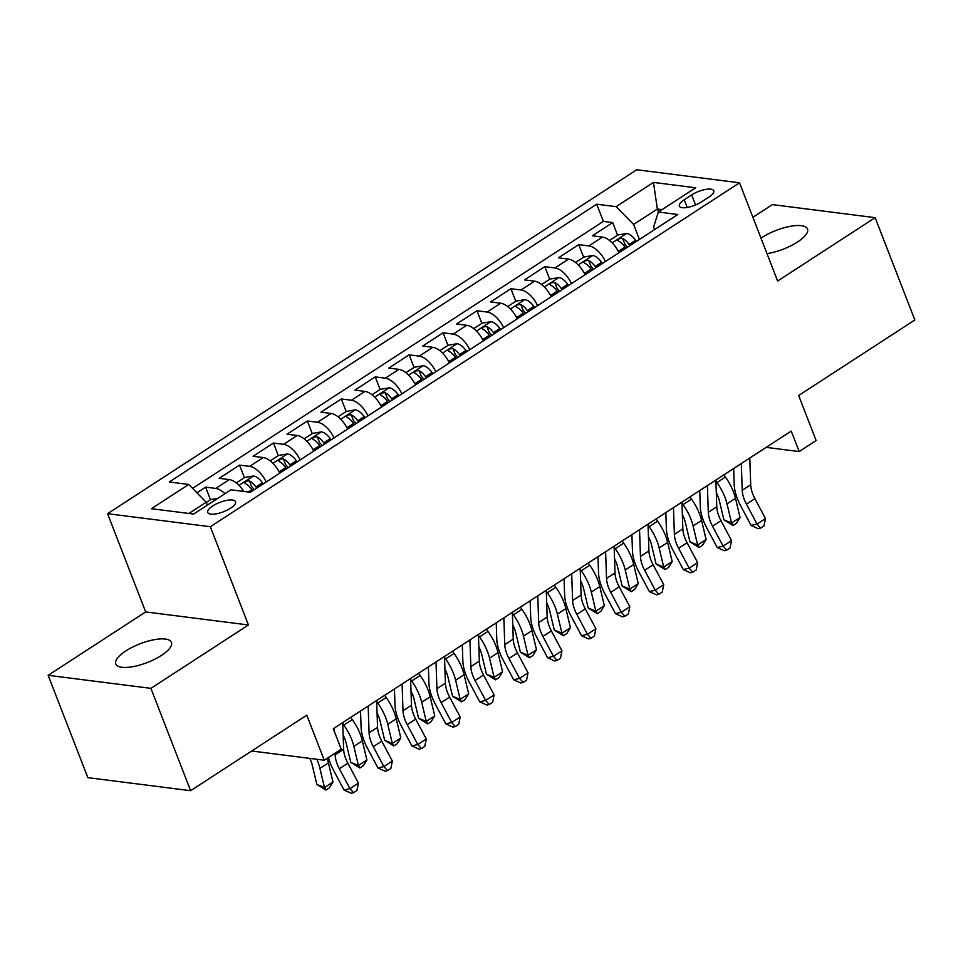 <?xml version="1.0" encoding="UTF-8"?>
<svg xmlns="http://www.w3.org/2000/svg" width="963" height="963" viewBox="0 0 963 963"><rect width="100%" height="100%" fill="white"/><g stroke="black" fill="none" stroke-linecap="round" stroke-linejoin="round"><path stroke-width="1.44" d="M161.411 655.43A29.841 10.051 -21.2 0 0 171.45 642.381A29.841 10.051 -21.2 0 0 153.972 639.745A29.841 10.051 -21.2 0 0 125.852 650.916A29.841 10.051 -21.2 0 0 115.813 663.964A29.841 10.051 -21.2 0 0 133.291 666.601A29.841 10.051 -21.2 0 0 161.411 655.43M766.993 253.618A29.841 10.051 -21.2 0 0 797.448 242.05A29.841 10.051 -21.2 0 0 807.5 229.001A29.841 10.051 -21.2 0 0 790.009 226.365A29.841 10.051 -21.2 0 0 761.902 237.548A29.841 10.051 -21.2 0 0 760.987 238.15M230.53 508.211A14.927 5.02 -21.2 0 0 235.55 501.687A14.927 5.02 -21.2 0 0 226.811 500.363A14.927 5.02 -21.2 0 0 212.751 505.948A14.927 5.02 -21.2 0 0 207.731 512.472A14.927 5.02 -21.2 0 0 216.47 513.797A14.927 5.02 -21.2 0 0 230.53 508.211M48.15 675.316L87.85 777.659L190.614 790.695L150.914 688.352L248.442 624.975L210.331 526.725L107.567 513.688L145.678 611.926L48.15 675.316L150.914 688.352M210.331 526.725L739.524 182.801L636.76 169.753L107.567 513.688M739.524 182.801L777.623 281.04L875.15 217.662L772.386 204.613L752.897 217.289M875.15 217.662L914.85 319.993L798.664 395.504L816.13 440.536L799.17 451.563L791.237 431.087L333.282 728.726L341.215 749.19L324.254 760.216L306.788 715.184L190.614 790.695M618.992 252.715A18.646 9.269 -123 0 0 602.465 237.091L592.329 235.803L612.685 222.573L617.56 235.153M605.426 261.527A18.646 9.269 -123 0 0 588.899 245.902L578.751 244.626L583.638 257.205M578.751 244.626L558.408 257.843L568.543 259.131A18.646 9.269 -123 0 1 585.071 274.756M551.149 296.809A18.646 9.269 -123 0 0 534.621 281.184L524.486 279.896L544.829 266.667L549.717 279.246M517.227 318.849A18.646 9.269 -123 0 0 500.7 303.225L490.564 301.937L510.908 288.719L515.795 301.299M483.306 340.902A18.646 9.269 -123 0 0 466.778 325.277L456.631 323.989L476.986 310.76L481.873 323.339M449.384 362.943A18.646 9.269 -123 0 0 432.856 347.318L422.709 346.03L443.064 332.801L447.951 345.392M415.462 384.995A18.646 9.269 -123 0 0 398.935 369.371L388.787 368.083L409.143 354.853L414.03 367.433M381.541 407.036A18.646 9.269 -123 0 0 365.001 391.411L354.866 390.123L375.221 376.894L380.108 389.485M347.619 429.089A18.646 9.269 -123 0 0 331.079 413.464L320.944 412.176L341.299 398.947L346.174 411.526M313.697 451.129A18.646 9.269 -123 0 0 297.158 435.505L287.022 434.217L307.378 420.987L312.253 433.579M279.776 473.182A18.646 9.269 -123 0 0 263.236 457.557L253.1 456.269L273.456 443.04L278.331 455.619M243.771 491.443A18.646 9.269 -123 0 0 229.314 479.598L219.179 478.31L239.534 465.081L244.409 477.672M691.675 194.911L684.212 199.762A14.457 4.863 -21.2 0 0 679.348 206.082A14.457 4.863 -21.2 0 0 687.811 207.358A14.457 4.863 -21.2 0 0 701.425 201.941L708.888 197.09A14.457 4.863 -21.2 0 0 713.764 190.77A14.457 4.863 -21.2 0 0 705.289 189.494A14.457 4.863 -21.2 0 0 691.675 194.911L695.587 204.987M658.487 211.944L657.356 209.019L633.606 224.451L616.151 206.672L596.711 204.204L169.283 481.994L188.724 484.449L151.408 508.705L193.623 514.061L230.939 489.818L250.38 492.274L677.808 214.496L658.367 212.029L653.6 226.991L654.611 229.567M616.151 206.672L653.468 182.416L695.683 187.773L658.367 212.029M612.685 222.573L603.38 221.394L192.576 488.373M224.957 493.706A18.646 9.269 57 0 0 215.748 488.422L205.613 487.134L196.909 492.791M239.534 465.081L249.67 466.369A18.646 9.269 57 0 1 266.209 481.994M273.456 443.04L283.591 444.328A18.646 9.269 57 0 1 300.131 459.953M307.378 420.987L317.513 422.276A18.646 9.269 57 0 1 334.053 437.9M341.299 398.947L351.435 400.235A18.646 9.269 57 0 1 367.974 415.86M375.221 376.894L385.356 378.182A18.646 9.269 57 0 1 401.896 393.807M409.143 354.853L419.278 356.141A18.646 9.269 57 0 1 435.818 371.766M443.064 332.801L453.2 334.089A18.646 9.269 57 0 1 469.739 349.713M476.986 310.76L487.122 312.048A18.646 9.269 57 0 1 503.661 327.673M510.908 288.719L521.055 289.995A18.646 9.269 57 0 1 537.583 305.62M544.829 266.667L554.977 267.955A18.646 9.269 57 0 1 571.504 283.579M639.42 239.438L633.606 224.451M251.68 751.008L324.254 760.216M766.175 447.374L799.17 451.563M662.062 209.621L657.356 209.019L653.468 182.416M207.322 505.166L206.19 502.241L188.917 513.46M603.38 221.394L596.711 204.204M205.613 487.134L210.488 499.713M188.724 484.449L206.19 502.241M248.442 624.975L145.678 611.926M749.792 458.027L750.707 484.762A23.317 11.592 -123 0 0 754.908 498.653L765.501 518.551L757.014 524.053L760.601 528.121L758.254 528.687L751.128 525.473L740.547 505.575A34.969 17.382 57 0 1 734.227 484.75L733.674 468.5M741.317 463.54L742.22 490.275A23.317 11.592 -123 0 0 746.433 504.167L757.014 524.053L751.128 525.473M765.501 518.551L763.996 525.918L760.601 528.121M617.415 249.73A12.363 6.139 57 0 1 618.595 251.283L619.402 252.45M609.447 240.425L617.849 234.972L626.793 233.467A12.363 6.139 57 0 1 635.556 240.256L636.362 241.424M629.922 245.613L629.104 244.446A12.363 6.139 -123 0 0 622.628 238.427C618.872 238.367 617.512 239.245 618.559 241.075A12.363 6.139 57 0 1 625.035 247.094L625.854 248.261M622.628 238.427L624.915 244.313A6.296 3.13 57 0 1 626.805 246.432L627.382 247.262M617.861 240.437L618.559 241.075M716.291 492.538A23.317 11.592 57 0 1 719.349 500.724L723.899 519.851L731.555 522.993L727.005 503.866A34.969 17.382 -123 0 0 716.978 482.559L715.906 481.055M733.012 525.485L731.555 522.993L740.029 517.48L736.406 523.282L733.012 525.485L723.899 519.851M740.029 517.48L735.479 498.353A34.969 17.382 -123 0 0 725.452 477.046L723.899 474.855M715.87 480.068L716.785 506.815A23.317 11.592 -123 0 0 720.986 520.694L731.579 540.592L723.093 546.105L726.68 550.162L724.332 550.728L717.206 547.514L706.625 527.628A34.969 17.382 57 0 1 700.306 506.791L699.752 490.54M707.396 485.581L708.299 512.328A23.317 11.592 -123 0 0 712.512 526.207L723.093 546.105L717.206 547.514M731.579 540.592L730.074 547.959L726.68 550.162M681.948 502.12L682.851 528.856A23.317 11.592 -123 0 0 687.064 542.747L697.645 562.645L689.171 568.146L692.758 572.215L690.411 572.78L683.285 569.566L672.704 549.668A34.969 17.382 57 0 1 666.384 528.843L665.83 512.593M673.462 507.633L674.377 534.369A23.317 11.592 -123 0 0 678.59 548.26L689.171 568.146L683.285 569.566M697.645 562.645L696.153 570.012L692.758 572.215M648.027 524.161L648.93 550.908A23.317 11.592 -123 0 0 653.143 564.787L663.724 584.685L655.249 590.199L658.836 594.255L656.489 594.821L649.363 591.607L638.77 571.721A34.969 17.382 57 0 1 632.462 550.884L631.909 534.634M639.54 529.674L640.455 556.421A23.317 11.592 -123 0 0 644.668 570.301L655.249 590.199L649.363 591.607M663.724 584.685L662.231 592.052L658.836 594.255M614.105 546.214L615.008 572.949A23.317 11.592 -123 0 0 619.221 586.84L629.802 606.738L621.328 612.239L624.915 616.308L622.567 616.874L615.441 613.66L604.848 593.762A34.969 17.382 57 0 1 598.541 572.937L597.987 556.686M605.619 551.727L606.534 578.462A23.317 11.592 -123 0 0 610.747 592.353L621.328 612.239L615.441 613.66M629.802 606.738L628.309 614.105L624.915 616.308M583.482 271.783A12.363 6.139 57 0 1 584.661 273.323L585.48 274.491M575.525 262.478L583.927 257.013L592.871 255.52A12.363 6.139 57 0 1 601.622 262.309L602.441 263.477M596.001 267.666L595.182 266.498A12.363 6.139 -123 0 0 588.706 260.467C584.95 260.407 583.59 261.298 584.637 263.116A12.363 6.139 57 0 1 591.113 269.146L591.932 270.302M588.706 260.467L590.993 266.366A6.296 3.13 57 0 1 592.883 268.472L593.461 269.303M583.939 262.478L584.637 263.116M682.37 514.591A23.317 11.592 57 0 1 685.427 522.777L689.977 541.904L697.633 545.034L693.083 525.906A34.969 17.382 -123 0 0 683.056 504.6L681.985 503.095M699.09 547.526L697.633 545.034L706.108 539.521L702.484 545.323L699.09 547.526L689.977 541.904M706.108 539.521L701.558 520.393A34.969 17.382 -123 0 0 691.53 499.087L689.977 496.896M549.56 293.823A12.363 6.139 57 0 1 550.74 295.376L551.558 296.544M541.603 284.518L550.005 279.065L558.949 277.561A12.363 6.139 57 0 1 567.701 284.35L568.519 285.517M562.079 289.707L561.26 288.539A12.363 6.139 -123 0 0 554.784 282.52C551.029 282.46 549.668 283.339 550.716 285.168A12.363 6.139 57 0 1 557.192 291.187L557.998 292.355M554.784 282.52L557.071 288.406A6.296 3.13 57 0 1 558.961 290.525L559.539 291.356M550.017 284.53L550.716 285.168M648.448 536.632A23.317 11.592 57 0 1 651.506 544.817L656.056 563.945L663.712 567.087L659.161 547.959A34.969 17.382 -123 0 0 649.134 526.653L648.063 525.148M665.168 569.578L663.712 567.087L672.186 561.573L668.563 567.376L665.168 569.578L656.056 563.945M672.186 561.573L667.636 542.446A34.969 17.382 -123 0 0 657.609 521.139L656.056 518.949M515.638 315.876A12.363 6.139 57 0 1 516.818 317.417L517.637 318.584M507.682 306.571L516.084 301.106L525.028 299.613A12.363 6.139 57 0 1 533.779 306.403L534.597 307.57M528.157 311.759L527.339 310.592A12.363 6.139 -123 0 0 520.863 304.561C517.107 304.501 515.747 305.391 516.794 307.209A12.363 6.139 57 0 1 523.27 313.24L524.077 314.395M520.863 304.561L523.15 310.459A6.296 3.13 57 0 1 525.04 312.566L525.617 313.396M516.096 306.571L516.794 307.209M614.526 558.684A23.317 11.592 57 0 1 617.584 566.87L622.134 585.998L629.79 589.127L625.24 570A34.969 17.382 -123 0 0 615.201 548.693L614.141 547.189M631.246 591.619L629.79 589.127L638.264 583.614L634.641 589.416L631.246 591.619L622.134 585.998M638.264 583.614L633.714 564.487A34.969 17.382 -123 0 0 623.687 543.18L622.134 540.989M481.717 337.917A12.363 6.139 57 0 1 482.896 339.47L483.715 340.637M473.76 328.612L482.162 323.159L491.106 321.654A12.363 6.139 57 0 1 499.857 328.443L500.676 329.611M494.236 333.8L493.417 332.632A12.363 6.139 -123 0 0 486.941 326.613C483.185 326.553 481.825 327.432 482.872 329.262A12.363 6.139 57 0 1 489.348 335.28L490.155 336.448M486.941 326.613L489.228 332.5A6.296 3.13 57 0 1 491.118 334.618L491.696 335.449M482.174 328.624L482.872 329.262M580.605 580.725A23.317 11.592 57 0 1 583.662 588.911L588.212 608.038L595.868 611.18L591.318 592.052A34.969 17.382 -123 0 0 581.279 570.746L580.22 569.241M597.325 613.672L595.868 611.18L604.343 605.667L600.719 611.469L597.325 613.672L588.212 608.038M604.343 605.667L599.793 586.539A34.969 17.382 -123 0 0 589.765 565.233L588.212 563.042M580.183 568.254L581.086 595.002A23.317 11.592 -123 0 0 585.299 608.881L595.88 628.779L587.406 634.292L590.993 638.349L588.646 638.914L581.52 635.7L570.927 615.814A34.969 17.382 57 0 1 564.619 594.978L564.065 578.727M571.697 573.767L572.612 600.515A23.317 11.592 -123 0 0 576.825 614.394L587.406 634.292L581.52 635.7M595.88 628.779L594.388 636.146L590.993 638.349M447.795 359.969A12.363 6.139 57 0 1 448.975 361.51L449.793 362.678M439.838 350.664L448.24 345.199L457.184 343.707A12.363 6.139 57 0 1 465.936 350.496L466.754 351.664M460.302 355.853L459.495 354.685A12.363 6.139 -123 0 0 453.019 348.654C449.264 348.594 447.903 349.485 448.951 351.302A12.363 6.139 57 0 1 455.427 357.333L456.233 358.489M453.019 348.654L455.306 354.553A6.296 3.13 57 0 1 457.196 356.659L457.774 357.49M448.252 350.664L448.951 351.302M546.683 602.778A23.317 11.592 57 0 1 549.741 610.963L554.291 630.091L561.947 633.221L557.396 614.093A34.969 17.382 -123 0 0 547.357 592.787L546.298 591.282M563.403 635.712L561.947 633.221L570.421 627.707L566.798 633.51L563.403 635.712L554.291 630.091M570.421 627.707L565.871 608.58A34.969 17.382 -123 0 0 555.844 587.274L554.279 585.083M546.262 590.307L547.165 617.042A23.317 11.592 -123 0 0 551.378 630.934L561.959 650.832L553.484 656.333L557.071 660.401L554.724 660.967L547.598 657.753L537.005 637.855A34.969 17.382 57 0 1 530.697 617.03L530.144 600.78M537.775 595.82L538.69 622.555A23.317 11.592 -123 0 0 542.891 636.447L553.484 656.333L547.598 657.753M561.959 650.832L560.466 658.198L557.071 660.401M413.873 382.01A12.363 6.139 57 0 1 415.053 383.563L415.872 384.731M405.917 372.705L414.319 367.252L423.263 365.747A12.363 6.139 57 0 1 432.014 372.537L432.832 373.704M426.38 377.893L425.574 376.726A12.363 6.139 -123 0 0 419.098 370.707C415.342 370.647 413.982 371.525 415.029 373.355A12.363 6.139 57 0 1 421.505 379.374L422.312 380.541M419.098 370.707L421.385 376.593A6.296 3.13 57 0 1 423.275 378.712L423.852 379.542M414.331 372.717L415.029 373.355M512.761 624.818A23.317 11.592 57 0 1 515.819 633.004L520.369 652.132L528.025 655.273L523.475 636.146A34.969 17.382 -123 0 0 513.435 614.839L512.364 613.335M529.481 657.765L528.025 655.273L536.499 649.76L532.876 655.562L529.481 657.765L520.369 652.132M536.499 649.76L531.949 630.633A34.969 17.382 -123 0 0 521.922 609.326L520.357 607.135M512.34 612.348L513.243 639.095A23.317 11.592 -123 0 0 517.456 652.974L528.037 672.872L519.563 678.385L523.15 682.442L520.79 683.008L513.676 679.794L503.083 659.908A34.969 17.382 57 0 1 496.776 639.071L496.222 622.82M503.854 617.861L504.768 644.608A23.317 11.592 -123 0 0 508.97 658.487L519.563 678.385L513.676 679.794M528.037 672.872L526.544 680.239L523.15 682.442M379.952 404.063A12.363 6.139 57 0 1 381.131 405.604L381.95 406.771M371.995 394.758L380.397 389.293L389.341 387.8A12.363 6.139 57 0 1 398.092 394.589L398.911 395.757M392.459 399.946L391.652 398.778A12.363 6.139 -123 0 0 385.176 392.748C381.42 392.687 380.06 393.578 381.107 395.396A12.363 6.139 57 0 1 387.583 401.427L388.39 402.582M385.176 392.748L387.463 398.646A6.296 3.13 57 0 1 389.353 400.752L389.931 401.583M380.409 394.758L381.107 395.396M478.84 646.871A23.317 11.592 57 0 1 481.897 655.057L486.447 674.184L494.103 677.314L489.541 658.186A34.969 17.382 -123 0 0 479.514 636.88L478.442 635.375M495.56 679.806L494.103 677.314L502.578 671.801L498.954 677.603L495.56 679.806L486.447 674.184M502.578 671.801L498.027 652.673A34.969 17.382 -123 0 0 488 631.367L486.435 629.176M478.418 634.4L479.321 661.136A23.317 11.592 -123 0 0 483.534 675.027L494.115 694.925L485.641 700.426L489.228 704.495L486.869 705.06L479.743 701.846L469.162 681.948A34.969 17.382 57 0 1 462.854 661.124L462.3 644.873M469.932 639.914L470.847 666.649A23.317 11.592 -123 0 0 475.048 680.54L485.641 700.426L479.743 701.846M494.115 694.925L492.623 702.292L489.228 704.495M346.03 426.103A12.363 6.139 57 0 1 347.21 427.656L348.028 428.824M338.073 416.798L346.475 411.345L355.419 409.841A12.363 6.139 57 0 1 364.17 416.63L364.989 417.798M358.537 421.987L357.73 420.819A12.363 6.139 -123 0 0 351.254 414.8C347.499 414.74 346.138 415.619 347.186 417.448A12.363 6.139 57 0 1 353.662 423.467L354.468 424.635M351.254 414.8L353.541 420.687A6.296 3.13 57 0 1 355.431 422.805L356.009 423.636M346.487 416.81L347.186 417.448M444.918 668.912A23.317 11.592 57 0 1 447.976 677.097L452.526 696.225L460.17 699.367L455.619 680.239A34.969 17.382 -123 0 0 445.592 658.933L444.521 657.428M461.638 701.858L460.17 699.367L468.656 693.854L465.021 699.656L461.638 701.858L452.526 696.225M468.656 693.854L464.106 674.726A34.969 17.382 -123 0 0 454.079 653.42L452.514 651.229M444.497 656.441L445.4 683.188A23.317 11.592 -123 0 0 449.613 697.068L460.194 716.966L451.719 722.479L455.306 726.535L452.947 727.101L445.821 723.887L435.24 704.001A34.969 17.382 57 0 1 428.932 683.164L428.379 666.914M436.01 661.954L436.925 688.701A23.317 11.592 -123 0 0 441.126 702.581L451.719 722.479L445.821 723.887M460.194 716.966L458.701 724.332L455.306 726.535M312.108 448.156A12.363 6.139 57 0 1 313.288 449.697L314.107 450.865M304.152 438.851L312.554 433.386L321.498 431.893A12.363 6.139 57 0 1 330.249 438.683L331.067 439.85M324.615 444.039L323.809 442.872A12.363 6.139 -123 0 0 317.333 436.841C313.577 436.781 312.217 437.671 313.264 439.489A12.363 6.139 57 0 1 319.728 445.508L320.547 446.676M317.333 436.841L319.608 442.739A6.296 3.13 57 0 1 321.51 444.846L322.087 445.676M312.554 438.851L313.264 439.489M410.996 690.965A23.317 11.592 57 0 1 414.054 699.15L418.604 718.278L426.248 721.407L421.698 702.28A34.969 17.382 -123 0 0 411.67 680.973L410.599 679.469M427.716 723.899L426.248 721.407L434.734 715.894L431.099 721.696L427.716 723.899L418.604 718.278M434.734 715.894L430.184 696.767A34.969 17.382 -123 0 0 420.157 675.46L418.592 673.269M410.575 678.494L411.478 705.229A23.317 11.592 -123 0 0 415.691 719.12L426.272 739.018L417.798 744.519L421.385 748.588L419.025 749.154L411.899 745.94L401.318 726.042A34.969 17.382 57 0 1 395.011 705.217L394.457 688.966M402.089 684.007L403.003 710.742A23.317 11.592 -123 0 0 407.205 724.633L417.798 744.519L411.899 745.94M426.272 739.018L424.779 746.385L421.385 748.588M278.187 470.197A12.363 6.139 57 0 1 279.366 471.75L280.185 472.917M270.23 460.892L278.62 455.439L287.576 453.934A12.363 6.139 57 0 1 296.327 460.723L297.146 461.891M290.694 466.08L289.887 464.912A12.363 6.139 -123 0 0 283.411 458.894C279.655 458.833 278.295 459.712 279.33 461.542A12.363 6.139 57 0 1 285.806 467.561L286.625 468.728M283.411 458.894L285.686 464.78A6.296 3.13 57 0 1 287.588 466.899L288.166 467.729M278.632 460.904L279.33 461.542M377.075 713.005A23.317 11.592 57 0 1 380.132 721.191L384.682 740.318L392.326 743.46L387.776 724.332A34.969 17.382 -123 0 0 377.749 703.026L376.677 701.521M393.795 745.952L392.326 743.46L400.813 737.947L397.177 743.749L393.795 745.952L384.682 740.318M400.813 737.947L396.262 718.819A34.969 17.382 -123 0 0 386.235 697.513L384.67 695.322M376.641 700.534L377.556 727.282A23.317 11.592 -123 0 0 381.769 741.161L392.35 761.059L383.864 766.572L387.463 770.629L385.104 771.194L377.978 767.98L367.397 748.095A34.969 17.382 57 0 1 361.089 727.258L360.535 711.007M368.167 706.048L369.082 732.795A23.317 11.592 -123 0 0 373.283 746.674L383.864 766.572L377.978 767.98M392.35 761.059L390.858 768.426L387.463 770.629M236.308 482.945L244.698 477.479L253.654 475.987A12.363 6.139 57 0 1 262.405 482.776L263.224 483.944M256.772 488.133L255.965 486.965A12.363 6.139 -123 0 0 249.489 480.934C245.734 480.874 244.373 481.765 245.409 483.582A12.363 6.139 57 0 1 251.885 489.601L252.703 490.769M249.489 480.934L251.764 486.833A6.296 3.13 57 0 1 253.666 488.939L254.244 489.77M244.71 482.945L245.409 483.582M343.153 735.058A23.317 11.592 57 0 1 346.211 743.243L350.761 762.371L358.405 765.501L353.854 746.373A34.969 17.382 -123 0 0 343.827 725.067L342.756 723.562M359.873 767.993L358.405 765.501L366.891 759.988L363.256 765.79L359.873 767.993L350.761 762.371M366.891 759.988L362.341 740.86A34.969 17.382 -123 0 0 352.314 719.554L350.749 717.363M342.72 722.587L343.635 749.322A23.317 11.592 -123 0 0 347.848 763.214L358.429 783.112L349.942 788.613L353.541 792.681L351.182 793.247L344.056 790.033L333.475 770.135A34.969 17.382 57 0 1 328.431 757.496M335.1 753.174L335.148 754.836A23.317 11.592 -123 0 0 339.361 768.727L349.942 788.613L344.056 790.033M358.429 783.112L356.936 790.479L353.541 792.681M334.245 728.1L334.366 731.507M217.807 498.353L210.777 499.532L206.275 502.457M309.845 758.387A23.317 11.592 57 0 1 312.289 765.284L316.839 784.412L324.483 787.553L319.933 768.426A34.969 17.382 -123 0 0 316.827 759.265M325.939 790.045L324.483 787.553L332.969 782.04L329.334 787.842L325.939 790.045L316.839 784.412M332.969 782.04L328.419 762.913A34.969 17.382 -123 0 0 327.095 758.375M588.899 245.902L602.465 237.091M215.748 488.422L229.314 479.598M249.67 466.369L263.236 457.557M283.591 444.328L297.158 435.505M317.513 422.276L331.079 413.464M351.435 400.235L365.001 391.411M385.356 378.182L398.935 369.371M419.278 356.141L432.856 347.318M453.2 334.089L466.778 325.277M487.122 312.048L500.7 303.225M521.055 289.995L534.621 281.184M554.977 267.955L568.543 259.131M687.197 207.466L684.212 199.762M750.707 484.762L742.22 490.275M754.908 498.653L746.433 504.167M626.576 233.503L612.167 242.869M625.035 247.094L618.595 251.283M635.556 240.256L629.104 244.446M727.005 503.866L735.479 498.353M716.978 482.559L725.452 477.046M716.785 506.815L708.299 512.328M720.986 520.694L712.512 526.207M682.851 528.856L674.377 534.369M687.064 542.747L678.59 548.26M648.93 550.908L640.455 556.421M653.143 564.787L644.668 570.301M615.008 572.949L606.534 578.462M619.221 586.84L610.747 592.353M592.654 255.556L578.245 264.909M591.113 269.146L584.661 273.323M601.622 262.309L595.182 266.498M693.083 525.906L701.558 520.393M683.056 504.6L691.53 499.087M558.733 277.597L544.324 286.962M557.192 291.187L550.74 295.376M567.701 284.35L561.26 288.539M659.161 547.959L667.636 542.446M649.134 526.653L657.609 521.139M524.799 299.649L510.402 309.003M523.27 313.24L516.818 317.417M533.779 306.403L527.339 310.592M625.24 570L633.714 564.487M615.201 548.693L623.687 543.18M490.877 321.69L476.48 331.055M489.348 335.28L482.896 339.47M499.857 328.443L493.417 332.632M591.318 592.052L599.793 586.539M581.279 570.746L589.765 565.233M581.086 595.002L572.612 600.515M585.299 608.881L576.825 614.394M456.956 343.743L442.559 353.096M455.427 357.333L448.975 361.51M465.936 350.496L459.495 354.685M557.396 614.093L565.871 608.58M547.357 592.787L555.844 587.274M547.165 617.042L538.69 622.555M551.378 630.934L542.891 636.447M423.034 365.784L408.637 375.149M421.505 379.374L415.053 383.563M432.014 372.537L425.574 376.726M523.475 636.146L531.949 630.633M513.435 614.839L521.922 609.326M513.243 639.095L504.768 644.608M517.456 652.974L508.97 658.487M389.112 387.836L374.703 397.189M387.583 401.427L381.131 405.604M398.092 394.589L391.652 398.778M489.541 658.186L498.027 652.673M479.514 636.88L488 631.367M479.321 661.136L470.847 666.649M483.534 675.027L475.048 680.54M355.191 409.877L340.782 419.242M353.662 423.467L347.21 427.656M364.17 416.63L357.73 420.819M455.619 680.239L464.106 674.726M445.592 658.933L454.079 653.42M445.4 683.188L436.925 688.701M449.613 697.068L441.126 702.581M321.269 431.93L306.86 441.283M319.728 445.508L313.288 449.697M330.249 438.683L323.809 442.872M421.698 702.28L430.184 696.767M411.67 680.973L420.157 675.46M411.478 705.229L403.003 710.742M415.691 719.12L407.205 724.633M287.347 453.97L272.938 463.335M285.806 467.561L279.366 471.75M296.327 460.723L289.887 464.912M387.776 724.332L396.262 718.819M377.749 703.026L386.235 697.513M377.556 727.282L369.082 732.795M381.769 741.161L373.283 746.674M253.425 476.023L239.017 485.376M251.885 489.601L248.201 491.997M262.405 482.776L255.965 486.965M353.854 746.373L362.341 740.86M343.827 725.067L352.314 719.554M343.635 749.322L335.148 754.836M347.848 763.214L339.361 768.727M319.933 768.426L328.419 762.913"/></g></svg>
